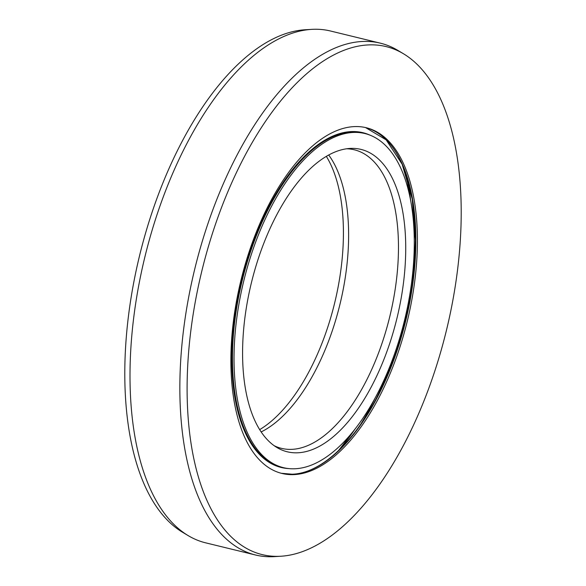 <?xml version="1.0" encoding="UTF-8"?>
<svg xmlns="http://www.w3.org/2000/svg" width="586" height="586" viewBox="0 0 586 586"><rect width="100%" height="100%" fill="white"/><g stroke="black" fill="none" stroke-linecap="round" stroke-linejoin="round"><path stroke-width="0.88" d="M259.671 429.633A155.62 74.898 103.7 0 0 334.613 303.152A155.62 74.898 103.7 0 0 326.329 156.367M364.91 133.542A171.954 82.765 103.7 0 1 407.167 308.697A171.954 82.765 103.7 0 1 294.809 468.771A171.954 82.765 -76.3 0 1 283.404 467.657A171.954 82.765 -76.3 0 1 241.146 292.509A171.954 82.765 -76.3 0 1 353.505 132.436A171.954 82.765 103.7 0 1 364.91 133.542L363.349 133.161A171.954 82.765 103.7 0 0 351.952 132.055A171.954 82.765 -76.3 0 0 239.586 292.128A171.954 82.765 -76.3 0 0 281.844 467.276L283.404 467.657M297.593 452.795A155.62 74.898 -76.3 0 1 276.966 447.536A155.62 74.898 -76.3 0 1 251.387 282.848A155.62 74.898 -76.3 0 1 349.93 148.448A155.62 74.898 -76.3 0 1 350.721 148.405A155.62 74.898 103.7 0 1 401.293 297.461A155.62 74.898 103.7 0 1 297.593 452.795M346.619 148.778A153.664 73.961 103.7 0 1 354.347 149.796A153.664 73.961 103.7 0 1 392.107 306.317A153.664 73.961 103.7 0 1 291.696 449.359A153.664 73.961 -76.3 0 1 281.507 448.363A153.664 73.961 -76.3 0 1 274.182 445.712M261.158 431.933A153.664 73.961 103.7 0 0 339.924 304.449A153.664 73.961 103.7 0 0 328.709 155.012M255.496 554.993L205.642 542.834A263.422 126.781 -76.3 0 1 188.201 535.633L182.561 532.256A261.459 125.844 -76.3 0 1 139.585 255.577A261.459 125.844 -76.3 0 1 305.152 29.761L311.708 29.366A263.422 126.781 -76.3 0 1 313.034 29.3A263.422 126.781 103.7 0 1 330.504 31.007L380.358 43.166A263.422 126.781 103.7 0 0 362.888 41.46A263.422 126.781 -76.3 0 0 190.758 286.679A263.422 126.781 -76.3 0 0 255.496 554.993A263.422 126.781 -76.3 0 0 272.966 556.7A263.422 126.781 103.7 0 0 274.292 556.634L280.848 556.239A261.459 125.844 103.7 0 0 446.415 330.423A261.459 125.844 103.7 0 0 403.439 53.744A261.459 125.844 103.7 0 0 368.784 44.902A261.459 125.844 -76.3 0 0 194.559 305.87A261.459 125.844 -76.3 0 0 279.529 556.304A261.459 125.844 103.7 0 0 280.848 556.239M188.201 535.633A263.422 126.781 -76.3 0 1 144.903 256.873A263.422 126.781 -76.3 0 1 311.708 29.366M403.439 53.744L397.799 50.367A263.422 126.781 103.7 0 0 380.358 43.166M293.784 474.609A177.924 85.637 -76.3 0 1 281.983 473.459A177.924 85.637 -76.3 0 1 238.26 292.224A177.924 85.637 -76.3 0 1 354.523 126.591A177.924 85.637 103.7 0 1 366.323 127.741A177.924 85.637 103.7 0 1 410.053 308.976A177.924 85.637 103.7 0 1 293.784 474.609M338.459 450.663A193.138 92.954 103.7 0 0 355.079 428.989L338.51 450.612M410.727 200.873A193.138 92.954 103.7 0 0 405.952 173.983M288.737 468.58A172.306 82.934 -76.3 0 1 237.367 299.666A172.306 82.934 -76.3 0 1 351.475 131.579A172.306 82.934 103.7 0 1 370.074 135.183M415.518 241.41L412.229 199.013L402.179 164.285L386.174 139.878L365.539 127.558A177.924 85.637 103.7 0 1 408.325 309.408A177.924 85.637 103.7 0 1 292.231 474.228A177.924 85.637 -76.3 0 1 281.207 473.261L292.077 474.213C320.322 473.532 353.79 443.023 377.999 395.213A178.276 85.805 103.7 0 0 415.518 241.41A178.276 85.805 103.7 0 0 388.108 141.761M307.775 471.049A178.276 85.805 103.7 0 0 377.999 395.213M375.868 399.293A199.108 95.826 103.7 0 0 393.843 355.878M411.467 283.624A199.108 95.826 103.7 0 0 415.503 236.81M360.58 424.432A198.925 95.745 103.7 0 0 375.208 397.857M414.258 237.784A198.925 95.745 103.7 0 0 413.511 207.451M405.981 174.049L410.735 200.888"/></g></svg>
